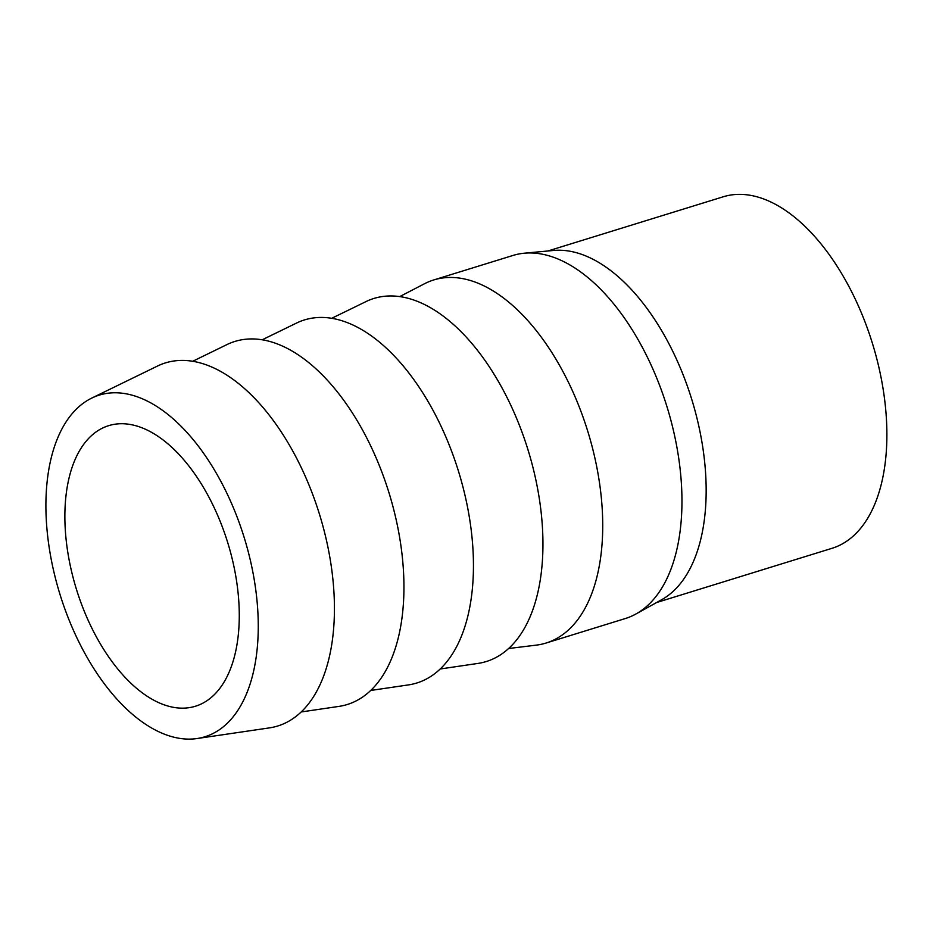 <?xml version="1.0" encoding="UTF-8"?>
<svg xmlns="http://www.w3.org/2000/svg" width="933" height="933" viewBox="0 0 933 933"><rect width="100%" height="100%" fill="white"/><g stroke="black" fill="none" stroke-linecap="round" stroke-linejoin="round"><path stroke-width="1.4" d="M508.578 648.517L536.265 645.135A190.029 102.455 -107.2 0 0 546.003 643.059L625.238 618.567A190.029 102.455 -107.2 0 0 635.851 614.031L661.52 599.802A183.988 99.19 -107.2 0 0 693.837 406.415A183.988 99.19 -107.2 0 0 553.526 250.464L524.299 253.205A190.029 102.455 -107.2 0 0 512.975 255.455L433.74 279.947A190.029 102.455 -107.2 0 0 424.538 283.725L399.779 296.566M635.851 614.031A190.029 102.455 -107.2 0 0 669.229 414.287A190.029 102.455 -107.2 0 0 524.299 253.205M656.575 602.543L831.968 548.324A183.988 99.19 -107.2 0 0 874.559 350.551A183.988 99.19 -107.2 0 0 723.285 196.77L547.893 250.989M74.71 583.498A146.843 79.165 -107.2 0 0 195.452 706.234A146.843 79.165 -107.2 0 0 229.436 548.382A146.843 79.165 -107.2 0 0 108.706 425.646A146.843 79.165 -107.2 0 0 74.71 583.498M246.277 544.557A178.798 96.391 -107.2 0 0 91.784 398.076A178.798 96.391 -107.2 0 0 57.881 587.312A178.798 96.391 -107.2 0 0 197.038 738.539A178.798 96.391 -107.2 0 0 246.277 544.557M197.038 738.539L269.369 727.892A190.029 102.455 -107.2 0 0 321.698 521.734A190.029 102.455 -107.2 0 0 157.502 366.039L91.784 398.076M301.161 711.961L338.877 706.409A190.029 102.455 -107.2 0 0 391.207 500.24A190.029 102.455 -107.2 0 0 227.011 344.557L192.746 361.258M370.669 690.467L408.386 684.915A190.029 102.455 -107.2 0 0 460.715 478.757A190.029 102.455 -107.2 0 0 296.519 323.063L262.243 339.764M440.178 668.984L477.883 663.433A190.029 102.455 -107.2 0 0 530.212 457.263A190.029 102.455 -107.2 0 0 366.016 301.581L331.751 318.281M546.003 643.059A190.029 102.455 -107.2 0 0 589.994 438.79A190.029 102.455 -107.2 0 0 433.74 279.947"/></g></svg>
